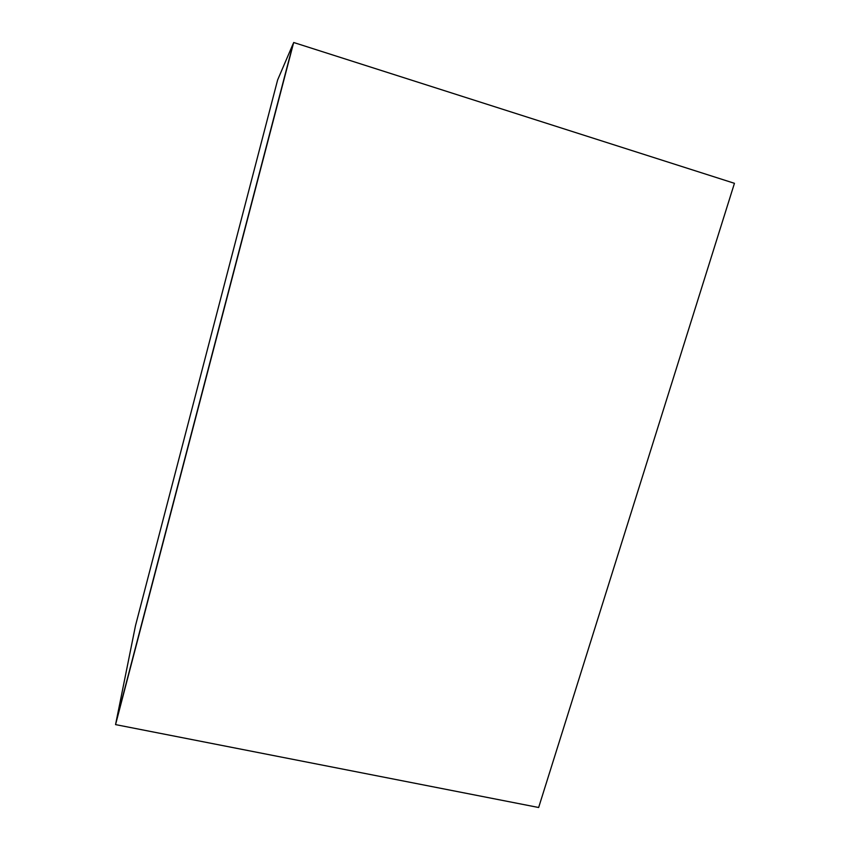 <?xml version="1.0" encoding="UTF-8"?>
<svg xmlns="http://www.w3.org/2000/svg" width="850" height="850" viewBox="0 0 850 850"><rect width="100%" height="100%" fill="white"/><g stroke="black" fill="none" stroke-linecap="round" stroke-linejoin="round"><path stroke-width="1.27" d="M115.558 724.604L135.501 625.632L277.631 79.942L293.176 43.669L116.163 721.565L293.675 42.5L115.558 724.604L538.645 807.5L734.442 183.313L293.675 42.5M462.963 96.581L333.402 55.186M277.493 756.33L153.489 732.031"/></g></svg>
